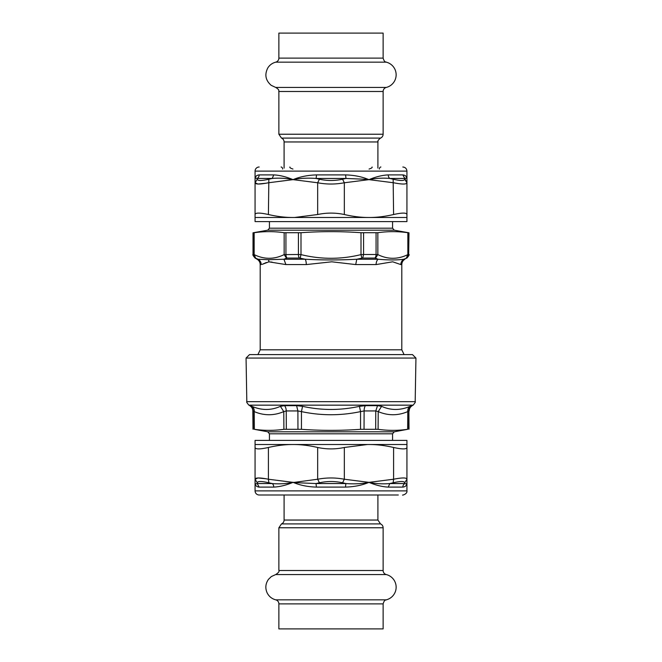 <?xml version="1.0" encoding="UTF-8"?>
<svg xmlns="http://www.w3.org/2000/svg" width="662" height="662" viewBox="0 0 662 662"><rect width="100%" height="100%" fill="white"/><g stroke="black" fill="none" stroke-linecap="round" stroke-linejoin="round"><path stroke-width="0.99" d="M246.818 401.668L246.057 358.068L415.943 358.068L415.182 401.668C415.728 401.702 415.041 402.86 413.129 405.152L248.871 405.152C246.967 402.901 246.289 401.743 246.818 401.668L415.182 401.668M269.434 440.404L269.434 433.817L267.738 431.798L254.357 429.315C264.221 430.705 274.068 430.705 283.907 429.315L301.45 429.315C321.153 430.705 340.847 430.705 360.55 429.315L378.093 429.315L378.225 411.607L375.768 410.945L364.108 410.945L360.55 411.607L359.458 406.327C340.483 410.506 321.517 410.506 302.542 406.327L296.593 405.665L284.47 405.665L280.39 406.327C271.163 410.506 261.68 410.506 251.932 406.327L248.871 405.152M267.738 431.798L394.262 431.798L407.643 429.315C397.779 430.705 387.932 430.705 378.093 429.315M408.719 429.199L408.876 410.945L407.775 411.607C407.627 409.265 408.396 407.502 410.068 406.327C400.32 410.506 390.837 410.506 381.61 406.327L377.53 405.665L365.407 405.665L359.458 406.327M301.45 429.315L301.45 411.607L297.892 410.945L286.232 410.945L283.775 411.607L280.39 406.327M254.357 429.315L254.225 411.607L252.834 410.945C252.743 408.644 251.717 406.882 249.756 405.665M409.008 429.199L408.876 410.945A6.157 6.132 90 0 1 411.938 405.665L408.073 407.113M407.643 429.315L407.775 411.607C397.895 415.786 388.04 415.786 378.225 411.607L381.61 406.327M360.55 429.315L360.55 411.607C340.847 415.786 321.144 415.786 301.45 411.607L302.542 406.327M283.907 429.315L283.775 411.607C273.952 415.786 264.105 415.786 254.225 411.607C254.373 409.265 253.604 407.502 251.932 406.327M415.943 358.068L412.476 354.6L249.524 354.6L246.057 358.068M376.074 232.801L376.074 254.506L377.845 254.605L377.845 232.71L361.005 232.71C341.004 231.286 320.996 231.286 300.995 232.71L284.155 232.71C274.151 231.286 264.146 231.286 254.15 232.71L253.016 232.801L253.016 254.506C252.47 254.589 253.157 255.78 255.069 258.056L255.664 258.163L254.15 254.605L254.15 232.71M298.421 232.801L298.421 254.506L300.995 254.605L300.159 258.163L299.282 258.056A4.104 1.713 -90 0 1 298.421 254.506L284.155 254.605L286.505 258.163L287.109 258.056A4.104 2.375 -90 0 1 285.926 254.506L285.926 232.801M362.718 258.056L374.891 258.056A4.104 2.375 -90 0 0 376.074 254.506L363.579 254.506L362.718 258.056L361.841 258.163L361.005 254.605L363.579 254.506L363.579 232.801M377.845 232.71C387.849 231.286 397.854 231.286 407.85 232.71L408.984 232.801L408.653 254.506L408.653 232.801M408.984 254.506C409.53 254.589 408.843 255.78 406.931 258.056L406.336 258.163L407.85 254.605L408.653 254.506L406.609 258.056A4.104 4.088 90 0 0 408.653 254.506M253.347 232.801L253.347 254.506L254.15 254.605C264.146 259.512 274.151 259.512 284.155 254.605L284.155 232.71M374.891 258.056L375.495 258.163L377.845 254.605C387.849 259.512 397.845 259.512 407.85 254.605L407.85 232.71M257.915 354.6L260.199 349.817L260.199 264.577L261.184 264.577A6.157 6.074 90 0 0 258.147 259.239L268.482 259.703A6.157 5.395 -95.8 0 1 268.863 261.838L262.177 264.37L266.331 262.516M268.656 261.862L272.049 262.094M406.336 258.163L403.853 259.239C401.9 260.472 400.891 262.251 400.816 264.577L392.707 261.804L376.107 264.577A6.157 3.922 90 0 1 378.068 259.239L375.495 258.163M361.841 258.163L356.777 259.239L355.709 264.577L331.786 261.804L306.291 264.577A6.157 2.151 90 0 0 305.223 259.239L300.159 258.163M268.863 261.838L285.893 264.577L306.291 264.577M406.931 258.056L403.853 259.239C397.514 260.166 388.925 260.166 378.068 259.239L356.777 259.239C339.589 260.166 322.402 260.166 305.223 259.239L283.932 259.239L285.893 264.577M286.505 258.163L283.932 259.239L268.482 259.703M255.069 258.056L257.121 259.239L258.147 259.239L255.664 258.163M342.585 482.788L345.978 483.55L316.022 483.55L294.507 482.623A103.338 74.285 154.5 0 1 293.034 482.358A124.464 107.782 -90 0 0 294.499 482.35L317.661 479.23L317.661 447.479C326.556 449.374 335.444 449.374 344.339 447.479L344.339 479.23L342.585 482.788C334.864 481.1 327.136 481.1 319.415 482.788L317.661 479.23C326.556 477.55 335.444 477.55 344.339 479.23L368.966 482.358C376.173 483.79 383.116 484.179 389.786 483.55L393.145 482.788L393.592 479.23C402.14 477.55 406.592 477.55 406.931 479.23L404.739 482.788C404.374 481.1 400.51 481.1 393.145 482.788M404.739 482.788L404.772 483.55L389.786 483.55L388.238 487.1C382.28 486.818 375.859 485.238 368.966 482.358L393.592 479.23L393.592 447.479C402.14 449.374 406.584 449.374 406.931 447.479L406.931 482.358C407.006 485.238 405.64 486.818 402.827 487.1C405.64 486.818 407.006 485.238 406.931 482.358L406.931 479.23M266.066 478.775L257.965 477.972L255.069 479.23L255.069 447.479L255.069 479.23C255.408 477.55 259.86 477.55 268.408 479.23L268.855 482.788C261.49 481.1 257.626 481.1 257.261 482.788L255.069 479.23L255.069 482.358L255.069 479.23M406.931 447.479L406.931 444.508L255.069 444.508L255.069 447.479C255.416 449.374 259.86 449.374 268.408 447.479L268.408 479.23L293.034 482.358C286.141 485.238 279.72 486.818 273.762 487.1L259.173 487.1C256.36 486.818 254.994 485.238 255.069 482.358C255.027 483.79 255.747 484.179 257.228 483.55L257.261 482.788M406.931 444.508L406.931 440.404L255.069 440.404L255.069 444.508M317.661 447.479C309.046 445.476 300.838 444.483 293.034 444.508C285.231 444.483 277.022 445.476 268.408 447.479M393.592 447.479C384.978 445.476 376.769 444.483 368.966 444.508A131.564 113.938 90 0 0 367.41 444.516L344.339 447.479M345.589 487.1C354.36 486.818 362.147 485.238 368.966 482.358L368.966 482.358C361.791 483.79 354.137 484.179 345.978 483.55A4.104 0.786 -90 0 0 345.589 487.1L316.411 487.1L316.022 483.55L319.415 482.788M294.499 482.35L294.441 482.896A70.114 42.815 176.8 0 1 293.034 482.358C285.827 483.79 278.884 484.179 272.214 483.55A4.104 3.095 -90 0 1 273.762 487.1M294.441 482.896L294.598 482.954C301.036 485.486 308.31 486.868 316.411 487.1M268.855 482.788L272.214 483.55L257.228 483.55L259.173 487.1M388.238 487.1L402.827 487.1A4.104 3.881 -90 0 1 404.772 483.55C406.253 484.179 406.973 483.79 406.931 482.358L406.931 490.89L255.069 490.89A4.104 4.104 0 0 0 259.173 494.994L284.089 494.994L284.089 520.042A4.171 4.171 0 0 1 281.482 523.907L380.518 523.907A4.171 4.171 0 0 1 383.124 527.771L383.124 570.512L278.876 570.512C279.521 571.422 278.462 572.771 275.715 574.558L386.285 574.558A4.171 4.171 0 0 1 383.124 570.512M257.228 483.55C255.747 484.179 255.027 483.79 255.069 482.358L255.218 483.864M388.892 494.994L389.554 494.994M284.089 520.042L377.911 520.042L377.911 494.994L395.446 494.994M398.309 494.994L259.173 494.994M319.415 179.212L316.022 178.45C307.863 177.821 300.209 178.21 293.034 179.642C285.827 178.21 278.884 177.821 272.214 178.45L273.762 174.9C279.72 175.182 286.141 176.762 293.034 179.642L268.408 182.77C259.86 184.45 255.408 184.45 255.069 182.77L257.261 179.212C257.626 180.9 261.49 180.9 268.855 179.212L268.408 214.521C259.86 212.626 255.416 212.626 255.069 214.521L255.069 217.492L406.931 217.492L406.931 182.77L406.931 214.521C406.584 212.626 402.14 212.626 393.592 214.521L393.145 179.212C400.51 180.9 404.374 180.9 404.739 179.212L406.931 182.77C406.592 184.45 402.14 184.45 393.592 182.77L368.966 179.642A103.032 74.144 154.4 0 0 367.327 179.352L345.978 178.45L342.585 179.212L344.339 182.77C335.444 184.45 326.556 184.45 317.661 182.77L319.415 179.212C327.136 180.9 334.864 180.9 342.585 179.212M393.145 179.212L389.786 178.45C383.116 177.821 376.182 178.21 368.966 179.642L344.339 182.77L344.339 214.521C335.444 212.626 326.556 212.626 317.661 214.521L317.661 182.77L293.034 179.642C299.853 176.762 307.64 175.182 316.411 174.9L345.589 174.9C353.69 175.132 360.964 176.514 367.402 179.046A69.957 42.823 -3.3 0 1 368.966 179.642C375.859 176.762 382.28 175.182 388.238 174.9L402.827 174.9C405.64 175.182 407.006 176.762 406.931 179.642L406.931 182.77L404.772 178.45C406.253 177.821 406.973 178.21 406.931 179.642C406.973 178.21 406.253 177.821 404.772 178.45L402.827 174.9M255.069 214.521L255.069 182.77L257.965 184.028L266.066 183.225M255.069 217.492L255.069 221.596L406.931 221.596L406.931 217.492M268.408 214.521C277.022 216.524 285.231 217.517 293.034 217.492A131.564 113.938 -90 0 0 294.59 217.484L317.661 214.521M344.339 214.521C352.954 216.524 361.162 217.517 368.966 217.492C376.769 217.517 384.978 216.524 393.592 214.521M257.261 179.212L257.228 178.45C255.747 177.821 255.027 178.21 255.069 179.642C254.994 176.762 256.36 175.182 259.173 174.9L273.762 174.9M259.173 174.9A4.104 3.881 90 0 1 257.228 178.45L272.214 178.45L268.855 179.212M255.069 182.77L255.069 179.642L255.069 182.77M369.04 169.058C371.399 168.297 372.416 167.618 372.11 167.006M316.411 174.9A4.104 0.786 90 0 1 316.022 178.45L345.978 178.45L345.589 174.9M404.772 178.45L389.786 178.45A4.104 3.095 90 0 1 388.238 174.9M292.96 169.058C290.601 168.297 289.584 167.618 289.89 167.006M255.069 179.642L255.069 171.11A4.104 4.104 0 0 1 259.173 167.006M386.285 574.558A13.033 13.033 0 0 1 386.285 599.838L275.715 599.838A4.171 4.171 0 0 1 278.876 603.885L383.124 603.885L383.124 628.9L278.876 628.9L278.876 603.885M377.911 141.958C378.465 141.329 376.479 141.453 380.518 138.093L281.482 138.093A4.171 4.171 0 0 1 284.089 141.958L377.911 141.958L377.911 168.107M380.518 138.093A4.171 4.171 0 0 0 383.124 134.229L278.876 134.229L278.876 91.488L383.124 91.488L383.124 134.229M386.285 87.442L275.715 87.442L271.205 85.332C265.487 80.35 264.386 74.492 267.903 67.764C269.79 64.901 272.396 63.031 275.715 62.162L386.285 62.162A13.033 13.033 0 0 1 386.285 87.442A4.171 4.171 0 0 0 383.124 91.488M275.715 62.162A4.171 4.171 0 0 0 278.876 58.115L278.876 33.1L383.124 33.1L383.124 58.115L278.876 58.115M375.677 429.199L375.768 410.945L377.53 405.665M364.034 429.199L364.108 410.945A6.157 2.607 90 0 1 365.407 405.665M297.966 429.199L297.892 410.945L296.593 405.665M286.323 429.199L286.232 410.945A6.157 3.525 90 0 0 284.47 405.665M253.281 429.199L253.124 410.945C253.033 408.644 252.007 406.882 250.062 405.665M411.938 405.665L413.129 405.152M269.434 433.817L392.566 433.817L394.262 431.798M260.199 349.817L401.801 349.817L401.801 264.577L400.816 264.577M361.005 232.71L361.005 254.605C340.996 259.512 320.996 259.512 300.995 254.605L300.995 232.71M253.347 254.506L255.391 258.056A4.104 4.088 -90 0 1 253.347 254.506L253.016 254.506M287.109 258.056L299.282 258.056M355.709 264.577L376.107 264.577M392.566 221.596L392.566 228.183L269.434 228.183L267.738 230.202L253.016 232.801M392.566 228.183L394.262 230.202L267.738 230.202M255.069 171.11L406.931 171.11C406.691 168.62 405.318 167.254 402.827 167.006M379.376 169.058A2.052 1.523 90 0 1 380.898 167.006M282.624 169.058A2.052 1.523 90 0 0 281.102 167.006M281.482 523.907L278.876 527.771L383.124 527.771M252.992 429.199L252.834 410.945M409.166 410.945C409.257 408.644 410.283 406.882 412.244 405.665M392.566 440.404L392.566 433.817M404.085 354.6L401.801 349.817M257.121 259.239C259.099 260.472 260.125 262.251 260.199 264.577M404.879 259.239C402.901 260.472 401.875 262.251 401.801 264.577M269.434 221.596L269.434 228.183M394.262 230.202L408.984 232.801M255.069 482.358L255.069 490.89M406.931 490.89C407.593 494.291 401.222 495.623 402.827 494.994M406.931 179.642L406.931 171.11M377.911 520.042L380.518 523.907M278.876 527.771L278.876 570.512M386.285 599.838C385.789 600.467 384.68 598.887 383.124 603.885M275.715 574.558L271.346 576.561L268.499 579.316C265.503 583.586 265.048 588.104 267.142 592.879C268.971 596.462 271.825 598.787 275.715 599.838M284.089 168.107L284.089 141.958M281.482 138.093L278.876 134.229M278.876 91.488C278.396 90.884 280.175 90.148 275.715 87.442M386.285 62.162C385.789 61.533 384.68 63.113 383.124 58.115"/></g></svg>
